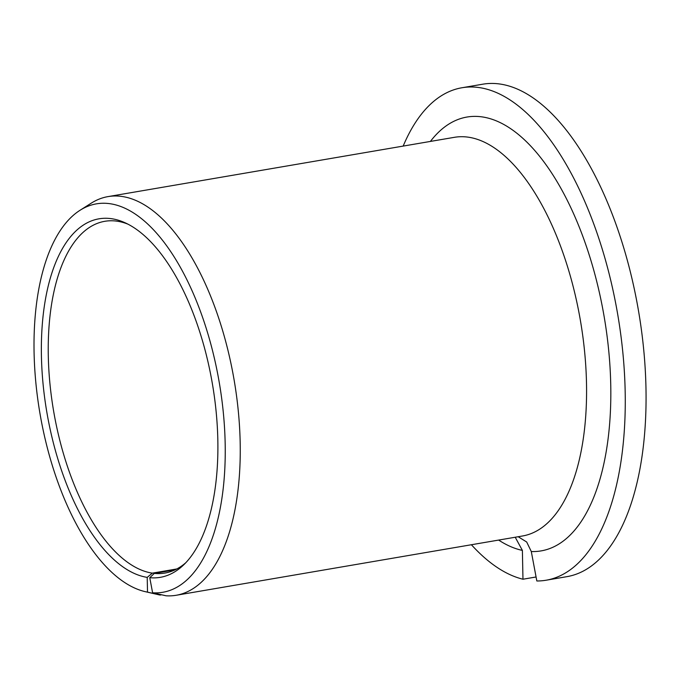 <?xml version="1.0" encoding="UTF-8"?>
<svg xmlns="http://www.w3.org/2000/svg" width="680" height="680" viewBox="0 0 680 680"><rect width="100%" height="100%" fill="white"/><g stroke="black" fill="none" stroke-linecap="round" stroke-linejoin="round"><path stroke-width="1.02" d="M546.176 580.21A249.806 115.345 -99.7 0 0 617.729 314.525A249.806 115.345 -99.7 0 0 461.89 87.763L482.69 84.209A249.806 115.345 -99.7 0 1 638.529 310.964A249.806 115.345 -99.7 0 1 566.976 576.649L546.176 580.21A249.806 115.345 -99.7 0 1 536.826 580.975L531.301 551.539L526.685 542.002L518.168 536.733M176.231 595.263A202.224 93.372 -99.7 0 0 234.15 380.188A202.224 93.372 -99.7 0 0 107.992 196.613L454.317 137.334A202.224 93.372 -99.7 0 1 580.473 320.909A202.224 93.372 -99.7 0 1 522.554 535.985L176.231 595.263A202.224 93.372 -99.7 0 1 166.056 595.79L152.601 592.773A197.03 90.975 -99.7 0 0 217.931 375.139A197.03 90.975 -99.7 0 0 80.002 210.298A197.03 90.975 -99.7 0 0 39.959 413.423A197.03 90.975 -99.7 0 0 145.282 591.668A197.03 90.975 -99.7 0 0 147.518 592.127L147.212 577.38L152.345 573.138A178.432 82.391 -99.7 0 1 51.578 397.749A178.432 82.391 -99.7 0 1 104.728 221.315A178.432 82.391 -99.7 0 1 127.899 224.136M175.049 569.848L154.334 573.393L149.77 577.702L152.601 592.773M154.334 573.393A178.432 82.391 -99.7 0 0 164.934 573.053A178.432 82.391 -99.7 0 0 185.844 562.683M149.77 577.702A181.866 83.972 -99.7 0 0 183.77 564.783A181.866 83.972 -99.7 0 0 212.406 383.902A181.866 83.972 -99.7 0 0 125.239 222.845A181.866 83.972 -99.7 0 0 42.041 371.025A181.866 83.972 -99.7 0 0 147.212 577.38M471.401 544.74A249.806 115.345 -99.7 0 0 522.971 579.224L522.385 550.409L515.211 537.234M461.89 87.763A249.806 115.345 -99.7 0 0 403.172 146.089M536.078 576.98L522.971 579.224M161.577 594.788L160.097 595.042L147.518 592.127M107.992 196.613A202.224 93.372 -99.7 0 0 91.171 203.209L80.002 210.298M145.282 591.668L158.168 594.635A202.224 93.372 -99.7 0 0 160.097 595.042M176.834 568.947L152.345 573.138M531.301 551.539A220.065 101.617 -99.7 0 0 597.295 283.713A220.065 101.617 -99.7 0 0 430.406 141.431M498.644 540.073A220.065 101.617 -99.7 0 0 522.385 550.409"/></g></svg>

